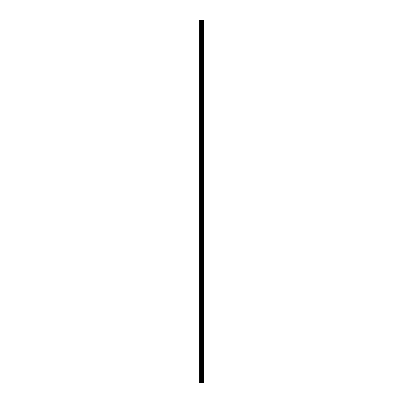 <?xml version="1.0" encoding="UTF-8"?>
<svg xmlns="http://www.w3.org/2000/svg" width="403" height="403" viewBox="0 0 403 403"><rect width="100%" height="100%" fill="white"/><g stroke="black" fill="none" stroke-linecap="round" stroke-linejoin="round"><path stroke-width="0.6" d="M203.943 20.15L204.044 382.85L203.943 20.15L198.956 20.15L198.956 382.85L199.354 382.85L199.354 20.15M199.354 382.85L203.943 382.85M203.903 382.85L203.903 20.15M203.46 382.85L203.46 20.15M203.394 382.85L203.394 20.15M202.407 382.85L202.407 20.15M202.377 382.85L202.377 20.15M202.89 382.85L202.89 20.15M202.825 382.85L202.825 20.15M202.195 382.85L202.195 20.15M201.958 382.85L201.958 20.15M201.414 382.85L201.414 20.15M201.183 382.85L201.183 20.15M200.603 382.85L200.603 20.15M200.367 382.85L200.367 20.15"/></g></svg>
